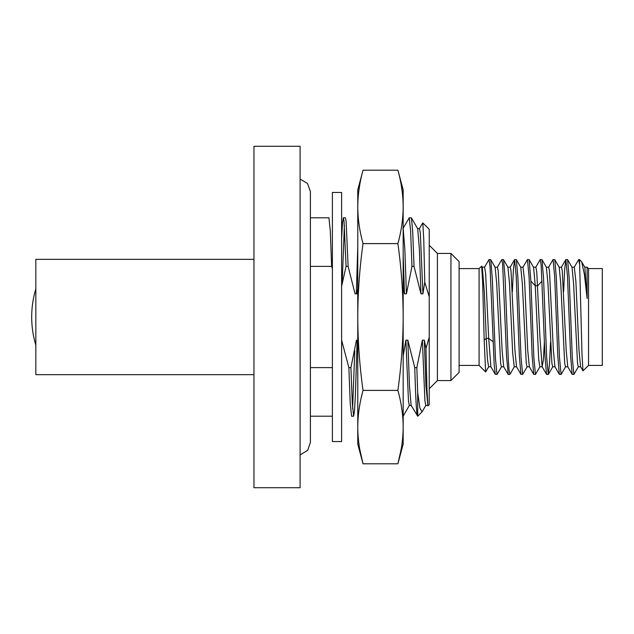 <?xml version="1.0" encoding="UTF-8"?>
<svg xmlns="http://www.w3.org/2000/svg" width="634" height="634" viewBox="0 0 634 634"><rect width="100%" height="100%" fill="white"/><g stroke="black" fill="none" stroke-linecap="round" stroke-linejoin="round"><path stroke-width="0.95" d="M602.3 272.826L602.3 317L602.3 268.594L588.542 268.594L587.052 267.176M588.542 268.594L588.542 365.406L602.3 365.406L602.3 317L602.3 361.174M584.699 267.176L587.124 267.176L587.124 298.456L584.421 274.57L581.695 261.858L579.508 259.568L581.996 354.414L582.971 370.858L588.542 365.406M574.158 267.302L578.699 259.568L579.508 264.037M569.086 317L570.624 356.181L572.169 374.329L573.897 374.432L572.288 357.513L569.166 277.914L567.612 259.671L565.885 259.568L567.501 276.598L569.086 317M578.43 366.698L573.897 374.432M563.61 291.743L564.688 269.141L565.885 259.568M556.272 317L557.801 356.149L559.354 374.329L561.082 374.432L559.473 357.449L556.343 277.851L554.798 259.671L553.07 259.568L554.679 276.543L556.272 317M565.615 366.698L561.082 374.432M548.537 267.302L553.07 259.568M535.722 267.302L540.255 259.56L541.174 265.258L544.986 356.086L546.54 374.329L548.267 374.432L546.651 357.402L543.528 277.819L541.983 259.671L540.279 259.568M550.542 342.257L549.456 364.859L548.267 374.432M530.642 317L532.172 356.102L533.725 374.329L535.453 374.432L533.836 357.362L530.864 281.036L529.168 259.671L527.44 259.568L529.049 276.487L530.642 317M539.986 366.698L535.453 374.432M522.899 267.302L527.44 259.568M517.827 317L519.357 356.054L520.91 374.322L522.638 374.432L521.021 357.362L517.899 277.755L516.353 259.671L514.626 259.568L516.227 276.416L517.827 317M527.171 366.698L522.638 374.432M512.351 291.743L513.429 269.157L514.626 259.568M497.278 267.302L501.811 259.568L502.611 263.934L506.542 356.054L508.222 374.44M509.974 374.282L509.015 369.987L508.206 357.33L505.076 277.676L503.539 259.671L501.811 259.568M484.455 267.302L488.996 259.568L490.027 266.708L494.179 364.407L495.281 374.329L497.135 374.329L501.542 366.698M488.996 259.568L490.724 259.671L492.293 278.31L495.439 358.234L497.008 374.432M488.608 366.817L487.435 359.137L486.294 338.429L484.178 340.006L482.632 281.583L481.658 266.153L479.09 268.594L459.111 268.594M479.09 268.594L479.09 365.406L485.628 371.944L488.735 366.698M484.178 340.006L485.628 371.944M587.124 298.456L584.841 267.302L581.695 261.858M582.979 370.858L580.57 366.698L579 350.317L575.87 281.155L574.285 267.183M572.169 374.329L567.755 366.698L566.186 350.293L562.271 270.797L561.486 267.176L559.069 267.176M559.354 374.329L554.94 366.698L553.371 350.325L549.456 270.813L548.679 267.176L546.254 267.176M544.392 342.257L543.33 360.247L542.125 366.698L539.906 336.931L536.776 272.073L535.865 267.176L533.44 267.176M580.712 366.824L578.287 366.824L577.511 363.203L573.596 283.707L572.026 267.302L567.612 259.678M567.898 366.824L565.473 366.824L564.688 363.187L560.773 283.675L559.212 267.302L554.798 259.671M555.083 366.824L552.658 366.824L551.881 363.203L547.966 283.699L546.389 267.286M542.268 366.817L539.843 366.824L538.702 359.161L535.262 285.799L533.582 267.302L529.168 259.671M533.725 374.329L529.311 366.698L527.742 350.325L524.611 281.163L523.026 267.183M516.512 366.721L514.927 350.293L511.012 270.797L510.235 267.176L507.81 267.176M508.096 374.329L503.681 366.698L502.112 350.325L498.205 270.813L497.421 267.176L494.995 267.176M495.281 374.322L490.867 366.698L488.711 338.429L485.628 273.373L484.606 267.176L482.181 267.176M529.453 366.824L527.028 366.824L526.252 363.203L522.337 283.707L520.752 267.279M514.237 366.817L512.652 352.837L509.522 283.683L507.953 267.302L503.539 259.671M503.824 366.824L501.399 366.824L500.622 363.195L496.707 283.691L495.138 267.302L490.724 259.671M493.109 341.702L488.711 338.429L486.294 338.429L484.305 291.917L482.308 267.271M253.965 487.728L253.965 146.272L300.096 146.272L300.096 487.728L253.965 487.728M253.965 259.338L35.837 259.338L35.837 374.662L253.965 374.662M310.398 367.617L332.39 367.617M310.398 266.383L331.645 266.383L332.39 268.768M310.398 217.795L328.927 217.795L330.29 230.792L331.645 266.383M341.615 286.394L346.061 266.383L344.024 221.1L343.343 217.795L342.479 223.128L341.615 238.558M346.061 266.383L348.121 266.383L355.064 293.843L357.013 293.843L357.766 288.43M342.202 283.089L344.373 225.363M343.343 217.795L345.403 217.795L346.085 221.1L348.121 266.383M425.985 348.415L426.951 389.371L427.926 405.863L425.945 385.829L424.304 340.157L425.985 348.415L429.234 337.177L429.234 296.823L424.756 282.185L423.766 239.652L422.791 222.883L419.359 228.708M424.304 340.157L422.363 340.157L416.831 367.617L417.703 392.549L417.703 416.205L411.117 405.292L409.469 385.821L407.828 340.157L405.887 340.157L403.169 356.102M417.703 415.88C416.72 417.568 415.745 401.481 414.771 367.617L416.831 367.617M414.771 367.617L407.828 340.157M357.766 340.157L356.459 340.157L350.927 367.617L352.29 403.208L353.645 416.205L354.517 410.729L355.397 394.911L357.148 340.157M353.645 416.205L351.585 416.205L350.23 403.208L348.866 367.617L350.927 367.617M348.866 367.617L341.615 340.157M403.169 287.194L404.492 293.843L406.442 293.843L411.965 266.383L414.026 266.383L420.968 293.843L422.918 293.843L424.756 282.185M429.234 337.177L429.234 404.674L427.926 405.863M422.791 222.883L429.234 229.326L429.234 296.823M357.766 246.784L356.324 293.843M354.786 350.911L352.615 408.637M411.965 266.383L410.61 230.792L409.247 217.795L402.883 228.708M403.169 416.142L409.445 405.292M409.247 217.795L411.434 217.898L412.726 231.941L414.026 266.383M422.918 293.843L420.35 233.257L419.494 228.589L417.544 228.589M406.442 293.843L404.801 248.393L403.169 228.747M427.728 405.411L425.779 405.411L424.923 400.736L422.363 340.157M420.968 293.843L419.328 248.179L417.679 228.708L411.426 217.898M411.252 405.411L409.31 405.411L408.454 400.743L405.887 340.157M404.492 293.843L403.169 255.478M425.913 405.292L422.078 411.831L419.882 408.027L417.703 392.549M450.94 253.434L459.111 261.604L459.111 372.396L450.94 380.566L450.94 253.434L437.405 253.434L437.405 380.566L429.234 388.745M332.39 441.557L332.39 192.443L341.615 192.443L341.615 441.557L332.39 441.557M401.14 449.371L397.898 463.803L403.169 444.133L403.169 189.867L397.898 170.197L363.036 170.197C359.589 182.6 357.838 194.836 357.766 206.898L357.766 189.867L363.036 170.197M403.073 422.228L403.169 427.102C403.097 415.04 401.346 402.804 397.898 390.401C401.33 365.723 403.089 341.25 403.169 317C403.073 292.583 401.322 268.111 397.898 243.599C401.346 231.188 403.097 218.96 403.169 206.898C403.097 194.836 401.346 182.6 397.898 170.197M359.795 449.371L363.036 463.803L397.898 463.803C401.346 451.4 403.097 439.164 403.169 427.102M402.63 438.427L402.566 439.132M359.605 274.657L359.113 280.822M401.33 185.746L402.21 191.69M403.058 201.794L403.169 206.898M397.898 390.401L363.036 390.401C359.605 365.723 357.845 341.25 357.766 317C357.853 292.583 359.613 268.111 363.036 243.599C359.589 231.188 357.838 218.96 357.766 206.898L357.766 427.102C357.838 415.04 359.589 402.804 363.036 390.401M397.898 243.599L363.036 243.599M357.766 427.102L357.766 444.133L363.036 463.803C359.589 451.4 357.838 439.164 357.766 427.102L357.861 422.228M362.268 393.342L361.412 396.924M359.732 405.181L358.781 411.466M358.297 438.427L358.368 439.132M359.597 185.746L358.725 191.69M357.877 201.794L357.766 206.898M300.096 179.057L307.49 183.44L310.398 191.523L310.398 442.477L310.398 416.205L332.39 416.205M542.078 281.036L537.687 285.799L535.262 285.799L530.864 281.036M578.699 259.568L579.508 259.568M508.222 374.432L509.823 374.432M479.09 365.406L459.111 365.406M561.352 267.302L565.758 259.671M542.125 366.698L546.54 374.322M571.884 267.183L574.309 267.183M548.394 374.329L552.8 366.698M541.983 259.671L546.397 267.302M516.496 366.698L520.91 374.322M510.093 267.302L514.499 259.671M520.625 267.183L523.05 267.183M514.214 366.817L516.639 366.817M488.584 366.817L491.009 366.817M516.353 259.678L520.768 267.302M509.942 374.329L514.356 366.698M481.658 266.153L482.323 267.302M422.078 411.831L417.703 416.205M450.94 380.566L437.405 380.566M437.405 253.434L429.234 245.255M35.837 288.858A97.802 97.802 0 0 0 35.837 345.142M300.096 454.943L307.704 450.299L310.398 442.477"/></g></svg>
